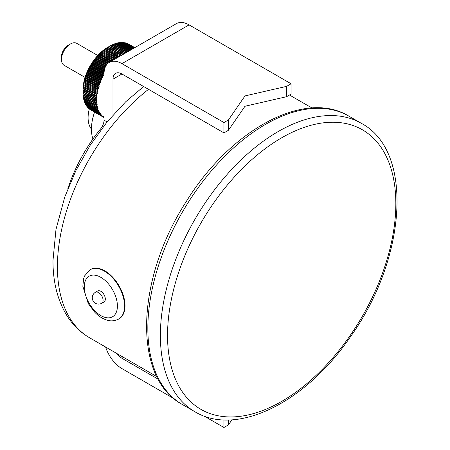 <?xml version="1.0" encoding="UTF-8"?>
<svg xmlns="http://www.w3.org/2000/svg" width="450" height="450" viewBox="0 0 450 450"><rect width="100%" height="100%" fill="white"/><g stroke="black" fill="none" stroke-linecap="round" stroke-linejoin="round"><path stroke-width="0.67" d="M94.562 112.112A41.648 24.041 120 0 0 92.936 138.988M89.297 108.911A30.071 17.359 120 0 0 91.44 129.06M96.441 99.231L83.014 91.479L83.031 90.456L96.913 98.471L96.441 99.231A37.98 21.932 120 0 0 96.429 99.827L96.874 100.086L96.429 100.862L82.997 93.111A37.98 21.932 120 0 0 83.014 93.69L96.913 101.661L96.491 102.448L83.059 94.697L83.031 93.645M83.059 94.697A37.98 21.932 120 0 0 83.098 95.259L97.02 103.191L96.621 103.989L83.194 96.233L83.143 95.175M83.194 96.233A37.98 21.932 120 0 0 83.261 96.784L97.2 104.67L96.829 105.474L83.402 97.723L83.323 96.654M83.402 97.723A37.98 21.932 120 0 0 83.492 98.246L97.453 106.093L97.11 106.903L83.677 99.152L83.571 98.078M83.677 99.152A37.98 21.932 120 0 0 83.801 99.658L97.774 107.46L97.459 108.276L84.032 100.519L83.897 99.444M84.032 100.519A37.98 21.932 120 0 0 84.178 101.002L98.168 108.765L97.881 109.581L84.454 101.829L84.291 100.749M84.454 101.829A37.98 21.932 120 0 0 84.623 102.285L98.049 110.036L98.629 110.002L98.37 110.818L84.943 103.067L84.752 101.987M84.943 103.067A37.98 21.932 120 0 0 85.14 103.494L98.567 111.251L99.157 111.172L98.933 111.983L85.506 104.231L85.281 103.157M85.506 104.231A37.98 21.932 120 0 0 85.725 104.636L99.152 112.388L99.754 112.269L99.557 113.074L86.13 105.323L85.871 104.254M86.13 105.323A37.98 21.932 120 0 0 86.372 105.699L99.804 113.451L100.412 113.288L100.249 114.092L86.822 106.335L86.698 105.891M86.822 106.335A37.98 21.932 120 0 0 87.086 106.684L100.519 114.441L101.138 114.233L101.002 115.026L87.463 106.903M87.576 107.269A37.98 21.932 120 0 0 87.862 107.589L101.295 115.346L101.919 115.099L101.818 115.875L88.296 107.837M88.391 108.124A37.98 21.932 120 0 0 88.701 108.411L102.133 116.168L102.763 115.875L102.696 116.646L89.19 108.692M89.263 108.889A37.98 21.932 120 0 0 89.595 109.147L103.028 116.899L103.657 116.573L103.624 117.321L90.157 109.468M104.034 117.579L91.181 110.16M90.197 109.569A37.98 21.932 120 0 0 90.551 109.794L104.034 117.512M134.82 47.649L128.526 44.016A37.98 21.932 120 0 0 128.154 43.824L134.797 47.661M134.736 47.7L127.491 43.515A37.98 21.932 120 0 0 127.103 43.358L134.679 47.728M134.544 47.807L126.405 43.11A37.98 21.932 120 0 0 126 42.981L134.449 47.863M134.252 47.976L125.274 42.795A37.98 21.932 120 0 0 124.853 42.699L134.123 48.049M125.707 43.042L126 42.981M133.858 48.206L124.104 42.57A37.98 21.932 120 0 0 123.671 42.514L133.689 48.302M124.481 42.789L124.853 42.699M133.363 48.488L122.895 42.446A37.98 21.932 120 0 0 122.445 42.424L133.155 48.611M123.216 42.632L123.671 42.514M132.767 48.836L121.646 42.418A37.98 21.932 120 0 0 121.185 42.429L132.525 48.971M121.393 42.739L122.445 42.424M132.069 49.236L120.369 42.48A37.98 21.932 120 0 0 119.897 42.525L131.794 49.393M120.144 42.773L121.185 42.429M131.276 49.691L119.059 42.637A37.98 21.932 120 0 0 118.581 42.722L130.967 49.871M118.867 42.896L119.897 42.525M130.393 50.203L117.726 42.891A37.98 21.932 120 0 0 117.236 43.009L130.05 50.406M117.562 43.116L118.581 42.722M129.414 50.771L116.37 43.239A37.98 21.932 120 0 0 115.875 43.386L129.037 50.985M116.235 43.431L117.236 43.009M128.346 51.384L114.998 43.678A37.98 21.932 120 0 0 114.497 43.858L127.907 51.637M114.891 43.83L115.875 43.386M127.153 52.076L113.614 44.207A37.98 21.932 120 0 0 113.108 44.426L126.534 52.178L126.264 52.588M113.535 44.325L114.497 43.858M125.899 52.796L112.213 44.831A37.98 21.932 120 0 0 111.707 45.079L125.134 52.83L124.746 53.466M112.163 44.91L113.108 44.426M124.599 53.55L110.812 45.54A37.98 21.932 120 0 0 110.301 45.821L123.728 53.572L123.317 54.287M110.784 45.579L111.707 45.079M123.249 54.326L109.406 46.339A37.98 21.932 120 0 0 108.894 46.648L122.327 54.399L121.967 55.069M109.401 46.333L110.301 45.821M121.821 55.153L108.022 47.177L121.832 55.148M108.022 47.177L108.894 46.648M120.302 56.031L106.644 48.094L120.341 56.008M106.644 48.094L107.494 47.559L120.921 55.311L120.668 55.817M118.654 56.981L105.272 49.095L118.794 56.902M105.272 49.095L106.093 48.549L119.413 56.542M116.994 57.938L103.911 50.169L117.18 57.831M103.911 50.169L104.709 49.618L118.058 57.324M115.284 58.928L102.566 51.322L115.515 58.792M102.566 51.322L103.337 50.766L116.376 58.297M113.518 59.946L101.244 52.538L113.794 59.788M101.244 52.538L101.981 51.981L114.649 59.293M111.712 60.992L99.81 54.124L99.939 53.826L112.033 60.806M99.939 53.826L100.648 53.269L112.866 60.322M109.862 62.061L98.522 55.513L98.663 55.17L110.222 61.847M98.663 55.17L99.337 54.619L111.043 61.374M108.096 63.219L97.262 56.964L97.414 56.582L108.439 62.944M97.414 56.582L98.061 56.031L109.181 62.454M106.729 64.637L96.041 58.466L96.199 58.044L107.016 64.288M96.199 58.044L96.812 57.504L107.556 63.703M105.683 66.274L94.854 60.024L95.023 59.557L105.913 65.846M95.023 59.557L95.603 59.029L106.312 65.211M104.912 68.096L93.707 61.627L93.881 61.121L105.092 67.596M93.881 61.121L94.433 60.604L105.373 66.915M104.394 70.076L92.604 63.27L92.784 62.724L104.518 69.497M92.784 62.724L93.302 62.218L104.698 68.799M104.102 72.203L91.552 64.957L91.733 64.367L104.169 71.55M91.733 64.367L92.216 63.877L104.259 70.836M104.034 74.391L90.551 66.673L90.731 66.049L104.034 73.727M90.731 66.049L91.181 65.576L104.057 73.007M103.657 75.769L103.028 76.168L89.595 68.417L89.781 67.753L103.657 75.769L103.624 75.054L90.197 67.303L89.781 67.753M102.763 77.501L102.133 77.94L88.701 70.189L88.881 69.486L102.763 77.501L102.696 76.809L89.263 69.058L88.881 69.486M101.919 79.251L101.295 79.729L87.862 71.972L88.037 71.241L101.919 79.251L101.818 78.587L88.391 70.836L88.037 71.241M101.138 81.017L100.519 81.529L87.086 73.778L87.255 73.007L101.138 81.017L101.002 80.381L87.576 72.63L87.255 73.007M100.412 82.8L99.804 83.34L86.372 75.589L86.535 74.784L100.412 82.8L100.249 82.187L86.822 74.436L86.535 74.784M99.754 84.583L99.152 85.157L85.725 77.4L85.871 76.567L99.754 84.583L99.557 83.998L86.13 76.247L85.871 76.567M99.157 86.366L98.567 86.968L85.14 79.217L85.281 78.351L99.157 86.366L98.933 85.815L85.506 78.064L85.281 78.351M98.629 88.144L98.049 88.779L84.623 81.022L84.752 80.134L98.629 88.144L98.37 87.626L84.943 79.875L84.752 80.134M98.168 89.916L97.605 90.574L84.178 82.823L84.291 81.906L98.168 89.916L97.881 89.432L84.291 81.906M97.774 91.676L97.228 92.357L83.801 84.606L83.897 83.661L97.774 91.676L83.897 83.661M97.453 93.414L96.924 94.117L83.492 86.366L83.571 85.399L97.453 93.414L83.571 85.399M97.2 95.13L96.688 95.856L83.261 88.099L83.323 87.114L96.829 94.753L83.323 87.114M97.02 96.817L96.531 97.56L83.098 89.809L83.143 88.802L97.02 96.817L83.143 88.802M83.031 90.456L96.913 98.471M96.491 102.448A37.98 21.932 120 0 0 96.531 103.016M96.621 103.989A37.98 21.932 120 0 0 96.688 104.535M96.829 105.474A37.98 21.932 120 0 0 96.924 106.003M97.11 106.903A37.98 21.932 120 0 0 97.228 107.409M97.459 108.276A37.98 21.932 120 0 0 97.605 108.754M97.881 109.581A37.98 21.932 120 0 0 98.049 110.036M98.37 110.818A37.98 21.932 120 0 0 98.567 111.251M98.933 111.983A37.98 21.932 120 0 0 99.152 112.388M99.557 113.074A37.98 21.932 120 0 0 99.804 113.451M100.249 114.092A37.98 21.932 120 0 0 100.519 114.441M101.002 115.026A37.98 21.932 120 0 0 101.295 115.346M101.818 115.875A37.98 21.932 120 0 0 102.133 116.168M102.696 116.646A37.98 21.932 120 0 0 103.028 116.899M103.624 117.321A37.98 21.932 120 0 0 103.978 117.546M127.041 51.964A37.98 21.932 120 0 0 126.534 52.178M125.646 52.583A37.98 21.932 120 0 0 125.134 52.83M124.239 53.291A37.98 21.932 120 0 0 123.728 53.572M122.833 54.09A37.98 21.932 120 0 0 122.327 54.399M121.433 54.973A37.98 21.932 120 0 0 120.921 55.311M120.032 55.935A37.98 21.932 120 0 0 119.526 56.301M103.978 74.424A37.98 21.932 120 0 0 103.624 75.054M103.028 76.168A37.98 21.932 120 0 0 102.696 76.809M102.133 77.94A37.98 21.932 120 0 0 101.818 78.587M101.295 79.729A37.98 21.932 120 0 0 101.002 80.381M100.519 81.529A37.98 21.932 120 0 0 100.249 82.187M99.804 83.34A37.98 21.932 120 0 0 99.557 83.998M99.152 85.157A37.98 21.932 120 0 0 98.933 85.815M98.567 86.968A37.98 21.932 120 0 0 98.37 87.626M98.049 88.779A37.98 21.932 120 0 0 97.881 89.432M97.605 90.574A37.98 21.932 120 0 0 97.459 91.226M97.228 92.357A37.98 21.932 120 0 0 97.11 92.998M96.924 94.117A37.98 21.932 120 0 0 96.829 94.753M96.688 95.856A37.98 21.932 120 0 0 96.621 96.48M96.531 97.56A37.98 21.932 120 0 0 96.491 98.173M96.429 100.862A37.98 21.932 120 0 0 96.441 101.441M83.014 91.479A37.98 21.932 120 0 0 82.997 92.076L96.429 99.827M83.098 89.809A37.98 21.932 120 0 0 83.059 90.416M83.261 88.099A37.98 21.932 120 0 0 83.194 88.723M83.492 86.366A37.98 21.932 120 0 0 83.402 86.996M83.801 84.606A37.98 21.932 120 0 0 83.677 85.247M84.178 82.823A37.98 21.932 120 0 0 84.032 83.469M84.623 81.022A37.98 21.932 120 0 0 84.454 81.681M85.14 79.217A37.98 21.932 120 0 0 84.943 79.875M85.725 77.4A37.98 21.932 120 0 0 85.506 78.064M86.372 75.589A37.98 21.932 120 0 0 86.13 76.247M87.086 73.778A37.98 21.932 120 0 0 86.822 74.436M87.862 71.972A37.98 21.932 120 0 0 87.576 72.63M88.701 70.189A37.98 21.932 120 0 0 88.391 70.836M89.595 68.417A37.98 21.932 120 0 0 89.263 69.058M90.551 66.673A37.98 21.932 120 0 0 90.197 67.303M91.552 64.957A37.98 21.932 120 0 0 91.181 65.576M92.604 63.27A37.98 21.932 120 0 0 92.216 63.877M93.707 61.627A37.98 21.932 120 0 0 93.302 62.218M94.854 60.024A37.98 21.932 120 0 0 94.433 60.604M96.041 58.466A37.98 21.932 120 0 0 95.603 59.029M97.262 56.964A37.98 21.932 120 0 0 96.812 57.504M98.522 55.513A37.98 21.932 120 0 0 98.061 56.031M99.81 54.124A37.98 21.932 120 0 0 99.337 54.619M101.132 52.791A37.98 21.932 120 0 0 100.648 53.269M102.471 51.531A37.98 21.932 120 0 0 101.981 51.981M103.832 50.338A37.98 21.932 120 0 0 103.337 50.766M105.21 49.224A37.98 21.932 120 0 0 104.709 49.618M106.599 48.178A37.98 21.932 120 0 0 106.093 48.549M108 47.216A37.98 21.932 120 0 0 107.494 47.559M82.997 93.111L82.997 92.07L96.874 100.086M108.647 46.794A34.819 20.104 120 0 0 82.997 90.011L82.997 92.07M286.611 96.694L291.088 94.112L291.088 83.773L286.611 86.361L244.986 95.923L228.42 119.953L223.942 122.541L223.942 132.879L228.42 130.292L244.986 106.256L286.611 96.694L286.611 86.361M112.989 115.009L112.989 79.155A12.662 7.312 60 0 1 115.611 73.356A12.662 7.312 60 0 1 121.939 73.986L223.942 132.879M223.942 122.541L121.939 63.647A25.324 14.619 -120 0 0 109.277 62.392L176.422 23.631A25.324 14.619 60 0 1 189.084 24.879L291.088 83.773M109.277 62.392A25.324 14.619 -120 0 0 104.034 73.986L104.034 120.15A9.495 5.484 -60 0 1 100.609 128.891A110.784 63.962 120 0 0 67.742 189.051M158.271 379.243L121.939 358.273A12.662 7.312 60 0 1 116.871 353.526M105.626 347.034A25.324 14.619 -120 0 0 121.939 368.606L174.026 398.678M204.036 416.002L223.942 427.5L223.942 419.884M223.942 427.5L228.42 424.918L231.947 419.799M228.42 424.918L228.42 419.94M228.42 119.953L228.42 130.292M244.986 95.923L244.986 106.256M85.618 77.715L64.074 65.278A12.662 7.312 -60 0 1 61.453 59.484A12.662 7.312 -60 0 1 70.408 43.976A12.662 7.312 -60 0 1 76.736 43.346L98.28 55.783M90.186 269.73L90.63 269.471A28.485 16.447 60 0 1 112.584 277.104A28.485 16.447 60 0 1 125.016 305.775A28.485 16.447 60 0 1 119.115 318.814L118.671 319.072C112.776 321.969 108.501 320.507 107.707 320.321C103.168 319.112 98.91 316.485 94.933 312.435L88.256 303.57L82.839 286.284L83.621 278.601L84.673 275.822L90.186 269.73A28.485 16.447 60 0 1 118.671 286.178A28.485 16.447 60 0 1 118.671 319.072M95.445 292.281L97.678 290.987A6.328 3.656 60 0 1 104.012 294.643A6.328 3.656 60 0 1 104.012 301.95L101.773 303.244A6.328 3.656 60 0 0 101.773 295.937A6.328 3.656 60 0 0 95.445 292.281A6.328 6.328 0 0 0 92.278 297.765A6.328 6.328 0 0 0 101.773 303.244M70.408 43.976L68.169 45.27A9.495 5.484 120 0 0 61.453 56.897L61.453 59.484M189.084 24.879L121.939 63.647M104.034 120.15L107.106 121.922M112.989 79.155L121.939 73.986M123.514 357.362L121.939 358.273M100.609 128.891L101.306 129.296M94.961 310.95A23.422 13.522 60 0 1 90.383 275.602A23.422 13.522 60 0 1 117.197 302.856A23.422 13.522 60 0 1 94.961 310.95M348.817 116.106C304.616 88.948 230.068 130.14 186.097 201.831C136.052 278.843 132.255 377.798 182.329 404.477A166.489 96.126 -60 0 1 182.329 212.226A166.489 96.126 -60 0 1 348.817 116.106L361.35 123.339A166.489 96.126 120 0 0 194.861 219.465A166.489 96.126 120 0 0 194.861 411.711C236.632 437.141 305.601 402.368 350.1 337.258C406.474 259.324 414.281 151.222 361.35 123.339M349.526 336.426A161.426 93.201 120 0 0 327.268 122.434A161.426 93.201 120 0 0 168.266 349.914A161.426 93.201 120 0 0 349.526 336.426M156.898 376.639L89.55 337.748A155.098 89.544 -60 0 1 57.426 266.749A155.098 89.544 -60 0 1 148.534 89.342M182.329 404.477L194.861 411.711M311.996 108L289.513 95.023M89.55 337.748C80.094 332.224 72.399 324.608 66.465 314.899C57.414 299.7 52.92 281.582 52.976 260.55L55.991 229.388L64.794 196.931L75.898 170.612L90.107 145.389L106.92 122.153L125.769 101.706L143.651 86.524"/></g></svg>
